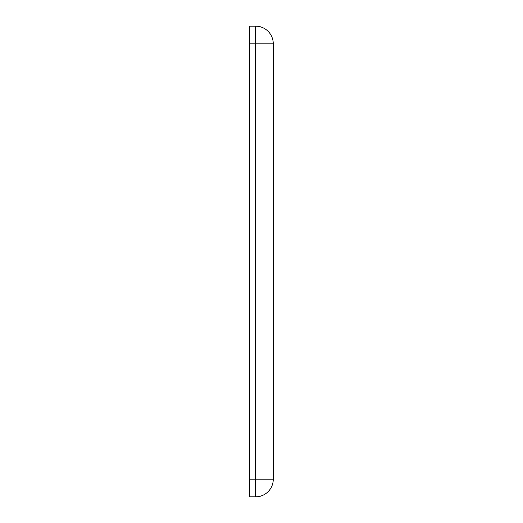 <?xml version="1.0" encoding="UTF-8"?>
<svg xmlns="http://www.w3.org/2000/svg" width="523" height="523" viewBox="0 0 523 523"><rect width="100%" height="100%" fill="white"/><g stroke="black" fill="none" stroke-linecap="round" stroke-linejoin="round"><path stroke-width="0.78" d="M249.733 479.199L249.733 26.15L255.616 26.15L255.616 496.85L249.733 496.85L249.733 479.199L273.268 479.199A17.651 17.651 0 0 1 255.616 496.85A17.651 17.651 0 0 0 273.268 479.199L273.268 43.801A17.651 17.651 0 0 0 255.616 26.15M249.733 43.801L273.268 43.801"/></g></svg>
